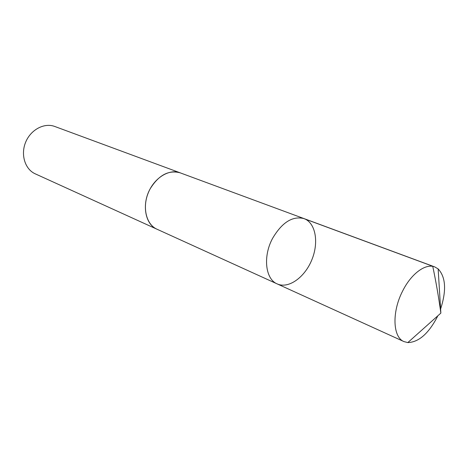 <?xml version="1.0" encoding="UTF-8"?>
<svg xmlns="http://www.w3.org/2000/svg" width="468" height="468" viewBox="0 0 468 468"><rect width="100%" height="100%" fill="white"/><g stroke="black" fill="none" stroke-linecap="round" stroke-linejoin="round"><path stroke-width="0.7" d="M157.429 229.414L156.956 229.209C145.121 224.383 141.482 204.136 150.222 188.721C158.734 175.067 168.714 169.767 180.162 172.832L304.065 218.614C292.594 215.725 282.105 222.294 272.598 238.323C262.753 256.394 265.379 279.215 277.191 283.906C288.446 289.095 304.668 277.495 311.776 259.968C319.071 242.518 315.713 222.856 304.065 218.614C292.594 215.725 282.105 222.294 272.598 238.323C262.753 256.394 265.379 279.215 277.191 283.906L403.989 341.605C392.769 337.299 391.722 311.969 402.632 291.032C411.22 273.657 425.64 263.156 434.737 266.906L438.147 268.907C445.776 277.114 446.595 290.47 440.61 308.979M437.785 315.853L437.001 317.462C428.267 333.871 418.538 342.243 407.821 342.582L403.989 341.605M277.191 283.906L156.961 229.203C146.308 224.546 142.091 207.646 148.333 192.687C154.428 177.67 169.322 168.638 180.168 172.821L180.648 173.008M156.956 229.209L35.258 173.839C25.044 169.334 20.428 154.692 25.652 142.19C30.748 129.63 44.331 122.481 54.756 126.471L180.168 172.821M302.878 218.24L432.73 266.228C435.895 281.139 438.61 296.765 440.862 313.104L438.147 268.907M304.065 218.614L434.737 266.906M440.862 313.104L407.821 342.582"/></g></svg>
